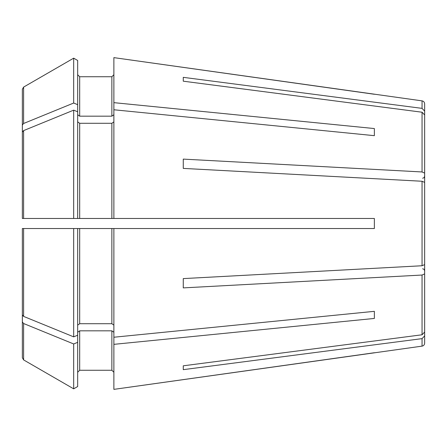 <?xml version="1.0" encoding="UTF-8"?>
<svg xmlns="http://www.w3.org/2000/svg" width="447" height="447" viewBox="0 0 447 447"><rect width="100%" height="100%" fill="white"/><g stroke="black" fill="none" stroke-linecap="round" stroke-linejoin="round"><path stroke-width="0.67" d="M183.27 168.402L183.27 159.11L183.27 168.402L422.052 181.253L422.052 265.747L424.65 264.602L424.65 236.843M183.27 81.192L183.27 77.342L183.27 81.192L422.052 112.219L424.65 114.98L424.65 200.865L424.65 173.106L422.052 171.961L183.27 159.11M183.27 287.89L183.27 278.598L183.27 287.89L422.052 275.039L424.65 273.894L424.65 182.398L422.052 181.253M424.65 178.152L424.65 111.13L422.052 108.37L183.27 77.342M422.052 108.37L422.052 100.866L113.873 57.629L113.873 218.471L23.607 218.471L23.607 130.602L22.35 132.144L22.35 218.471L23.607 218.471M77.666 114.75L79.678 116.175L79.678 76.744L77.666 74.733L79.678 76.744L111.862 76.744L113.873 74.733L111.862 76.744L111.862 116.175L113.873 114.75M73.682 58.166L73.682 103.034A609508.247 430987.415 180 0 0 23.607 123.489L23.607 87.092A609508.241 609508.241 0 0 1 73.682 58.166L77.666 60.468L73.682 58.166A609508.241 609508.241 150 0 0 23.607 87.092L22.35 89.271L22.35 176.498M374.362 94.261L113.873 57.629M113.873 218.471L374.362 218.471L374.362 228.529L113.873 228.529L113.873 389.371L422.052 346.134C423.644 345.799 424.51 344.805 424.65 343.151L424.65 268.848M113.873 372.267L111.862 370.256L79.678 370.256L77.666 372.267L79.678 370.256L111.862 370.256L113.873 372.267M22.35 314.856L23.607 316.398L23.607 228.529L22.35 228.529L24.361 228.529L22.35 228.529L22.35 357.729L23.607 359.908A615088.824 615088.824 30 0 0 73.682 388.834L77.666 386.532L77.666 342.335L73.682 343.966L73.682 388.834L77.666 386.532M183.27 365.808L183.27 369.658L183.27 365.808L422.052 334.781L424.65 332.02L424.65 273.894M374.362 311.33L374.362 318.443L374.362 311.33L113.873 337.234M113.873 325.137L111.862 323.712L79.678 323.712L77.666 325.137M23.607 316.398A609508.303 430987.454 -0 0 0 73.682 336.854L77.666 335.228L77.666 342.335M24.361 218.471L77.666 218.471L77.666 111.772L73.682 110.146L73.682 218.471M23.607 228.529L73.682 228.529L73.682 336.854M73.682 228.529L77.666 228.529L77.666 335.228M79.678 323.712L79.678 228.529L24.361 228.529M22.35 357.729L22.35 321.969L23.607 323.511A609508.303 430987.454 0 0 0 73.682 343.966M79.678 370.256L79.678 330.825L77.666 332.25M77.666 60.468L77.666 104.665L73.682 103.034M23.607 323.511L23.607 359.908A615088.824 615088.824 30 0 0 73.682 388.834M73.682 110.146A609508.303 430987.454 180 0 0 23.607 130.602M77.666 121.863L79.678 123.288L111.862 123.288L113.873 121.863M424.65 182.398L424.65 264.602M183.27 278.598L422.052 265.747M374.362 128.557L374.362 135.67L374.362 128.557L113.873 102.654M79.678 116.175L111.862 116.175M77.666 104.665L77.666 111.772M23.607 123.489L22.35 125.031L22.35 186.706M374.362 135.67L113.873 109.766M424.65 264.998L424.65 246.135M424.65 114.98L424.65 173.106M183.27 369.658L422.052 338.63L424.65 335.87M422.052 100.866C423.644 101.201 424.51 102.195 424.65 103.849L424.65 111.13M22.35 218.471L22.35 132.144M22.35 125.031L22.35 89.271M22.35 260.294L22.35 321.969M113.873 332.25L111.862 330.825L111.862 370.256M79.678 330.825L111.862 330.825M113.873 228.529L111.862 228.529L111.862 323.712M79.678 228.529L111.862 228.529M113.873 344.346L374.362 318.443M374.362 352.739L113.873 389.371M79.678 218.471L79.678 123.288M111.862 123.288L111.862 218.471M422.052 112.219L422.052 171.961M422.052 338.63L422.052 346.134M422.052 275.039L422.052 334.781M422.638 268.759L424.052 269.334L424.65 270.77M422.638 178.241L424.052 177.666L424.65 176.23"/></g></svg>
